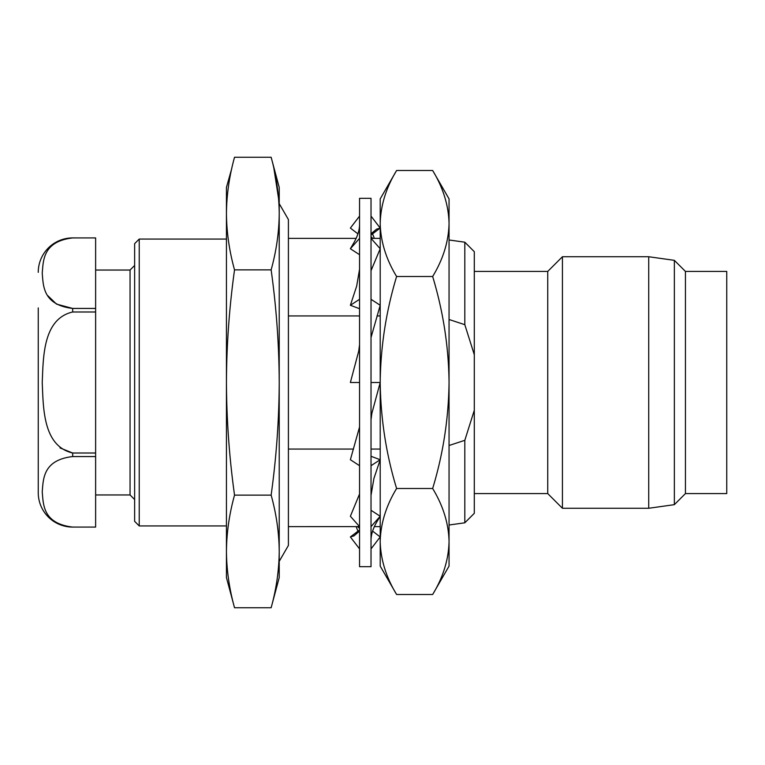 <?xml version="1.0" encoding="UTF-8"?>
<svg xmlns="http://www.w3.org/2000/svg" width="765" height="765" viewBox="0 0 765 765"><rect width="100%" height="100%" fill="white"/><g stroke="black" fill="none" stroke-linecap="round" stroke-linejoin="round"><path stroke-width="1.15" d="M371.025 566.674L371.025 198.326L359.55 198.326L359.55 566.674L371.025 566.674M371.025 548.888L380.205 536.944L372.603 531.101M357.599 526.626L359.55 528.405M357.924 233.861L350.37 228.056L359.55 216.113M371.025 236.758L372.775 238.374M371.025 216.113L380.205 228.056L371.025 234.998M359.55 254.707L350.37 248.74L359.55 238.403M371.025 233.794L376.562 229.165L380.205 228.056M350.37 248.74L352.684 244.771C357.312 237.217 359.607 230.351 359.55 224.174M380.205 238.374L371.025 238.374L380.205 248.74L371.025 270.676M359.55 308.716L350.37 305.273L359.55 299.306M350.37 305.273L356.662 286.158L359.55 269.29M371.025 299.306L380.205 305.273L371.025 337.518M359.55 344.738L358.728 351.087L350.37 382.5L359.55 382.5M371.025 382.5L380.205 382.5C380.616 346.602 386.086 311.269 396.605 276.5C386.096 259.192 380.635 241.53 380.205 223.495L380.205 541.505C380.645 523.432 386.115 505.761 396.605 488.5C386.153 454.171 380.693 418.838 380.205 382.5L371.847 413.396L371.025 419.746M359.55 426.985L350.37 459.727L359.55 465.694M371.025 465.694L380.205 459.727L371.025 456.284M359.55 493.98L350.37 516.26L359.55 526.597L288.405 526.626M371.025 495.318L373.932 478.412L380.205 459.727M371.025 526.597L380.205 516.26L371.025 510.293M359.55 530.002L350.37 536.944L359.55 548.888M371.025 540.654C370.968 534.372 373.291 527.448 378.015 519.894L380.205 516.26M350.37 536.944L353.966 535.892L359.55 531.101M449.055 566.1L432.655 594.501C443.145 577.24 448.615 559.569 449.055 541.505L449.055 566.1M396.605 170.499C386.115 187.76 380.645 205.431 380.205 223.495L380.205 198.9L396.605 170.499L432.655 170.499C443.165 187.798 448.625 205.469 449.055 223.495L449.055 541.505C448.625 523.47 443.165 505.808 432.655 488.5C443.107 454.171 448.567 418.838 449.055 382.5C448.644 346.602 443.174 311.269 432.655 276.5C443.145 259.239 448.615 241.568 449.055 223.495L449.055 198.9L432.655 170.499M95.625 494.955L130.05 494.955L134.64 499.545M95.625 270.045L130.05 270.045L130.05 494.955M38.25 307.913L38.25 492.66A34.425 34.425 0 0 0 72.675 527.085C42.534 523.509 43.376 504.059 42.228 491.809C43.347 479.598 42.611 460.052 72.675 456.562L95.625 456.562L95.625 527.085L72.675 527.066L95.625 527.085M59.995 447.908L72.675 453.014C42.677 446.024 43.376 407.229 42.228 382.615C43.337 357.972 42.658 318.9 72.675 311.986L95.625 311.986L95.625 456.562M47.908 295.787L56.524 304.107L72.675 308.438C42.534 304.881 43.376 285.422 42.228 273.172C43.347 260.97 42.611 241.424 72.675 237.934L95.625 237.915L95.625 308.438L72.675 308.438L72.675 311.986M38.25 272.34A34.425 34.425 0 0 1 72.675 237.915L95.625 237.934M130.05 270.045L134.64 265.455M139.23 525.938L139.23 239.062L134.64 243.653L134.64 521.348L139.23 525.938L226.44 525.938M279.225 213.55L279.225 213.559C279.043 194.788 276.347 176.017 271.135 157.246L234.53 157.246C229.318 176.017 226.622 194.788 226.44 213.559C226.622 232.331 229.318 251.102 234.53 269.873C229.29 307.425 226.593 344.967 226.44 382.5C226.622 420.119 229.318 457.661 234.53 495.127C229.318 513.898 226.622 532.669 226.44 551.441C226.622 570.212 229.318 588.983 234.53 607.754C229.318 588.983 226.622 570.212 226.44 551.441L226.44 577.575L234.53 607.754L271.135 607.754C276.347 588.983 279.043 570.212 279.225 551.441L279.225 577.575L271.135 607.754M474.3 271.422L547.74 271.422L547.74 493.578L562.428 508.266L648.72 508.266L648.72 256.734L674.357 260.339L674.357 504.661L648.72 508.266M547.74 271.422L562.428 256.734L562.428 508.266M685.44 493.578L726.75 493.578L726.75 271.422L685.44 271.422L685.44 493.578L674.357 504.661M464.814 242.199L474.3 251.685L474.3 354.721L464.814 324.685L464.814 242.199L449.055 239.99M449.055 319.502L464.814 324.685M288.405 449.065L353.487 449.065M371.025 449.065L380.205 449.065M288.405 315.935L359.55 315.935M377.021 315.935L380.205 315.935M474.3 354.721L474.3 410.279L464.814 440.315L449.055 445.498M464.814 440.315L464.814 522.801L449.055 525.01M474.3 410.279L474.3 513.315L464.814 522.801M273.908 168.51L278.623 198.9M271.135 157.246L279.225 187.425L279.225 382.5C279.072 344.967 276.375 307.425 271.135 269.873C276.347 251.102 279.043 232.331 279.225 213.559M271.135 495.127C276.347 457.661 279.043 420.119 279.225 382.5L279.225 551.441C279.043 532.669 276.347 513.898 271.135 495.127L234.53 495.127M231.757 168.51L226.44 187.425L226.44 551.441M234.53 269.873L271.135 269.873M95.625 308.438L95.625 311.986M38.25 492.66L38.25 457.088M95.625 453.014L72.675 453.014L72.675 456.562M396.605 594.501C386.096 577.202 380.635 559.531 380.205 541.505L380.205 566.1L396.605 594.501L432.655 594.501M396.605 488.5L432.655 488.5M396.605 276.5L432.655 276.5M279.225 561.347L288.405 545.445L288.405 219.555L279.225 203.653M356.165 238.374L288.405 238.374L288.405 219.555M357.924 531.14L356.165 526.626M374.324 238.374L372.603 233.899M474.3 493.578L547.74 493.578M374.324 526.626L380.205 526.626M685.44 271.422L674.357 260.339M562.428 256.734L648.72 256.734M139.23 239.062L226.44 239.062"/></g></svg>
